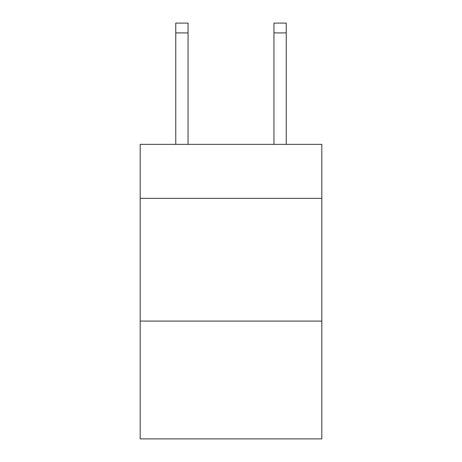 <?xml version="1.0" encoding="UTF-8"?>
<svg xmlns="http://www.w3.org/2000/svg" width="462" height="462" viewBox="0 0 462 462"><rect width="100%" height="100%" fill="white"/><g stroke="black" fill="none" stroke-linecap="round" stroke-linejoin="round"><path stroke-width="0.69" d="M321.818 198.354L321.818 144.352L140.182 144.352L140.182 198.354L321.818 198.354L321.818 438.9L140.182 438.9L140.182 198.354M321.818 321.084L140.182 321.084M273.954 144.352L273.954 23.1L286.226 23.1L286.226 144.352M273.954 23.1L286.226 23.1M188.046 144.352L188.046 32.918L175.774 32.918L175.774 23.1L188.046 23.1L188.046 32.918M175.774 144.352L175.774 32.918M273.954 32.918L286.226 32.918"/></g></svg>

